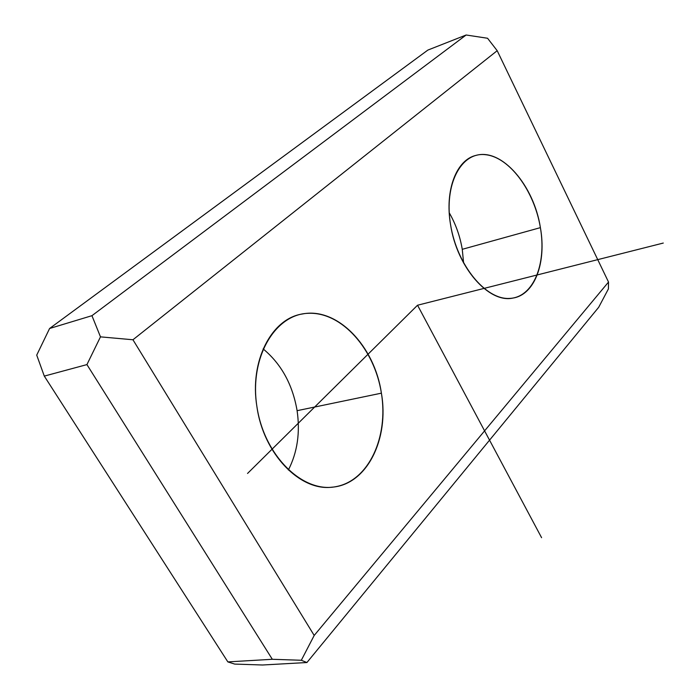 <?xml version="1.0" encoding="UTF-8"?>
<svg xmlns="http://www.w3.org/2000/svg" width="700" height="700" viewBox="0 0 700 700"><rect width="100%" height="100%" fill="white"/><g stroke="black" fill="none" stroke-linecap="round" stroke-linejoin="round"><path stroke-width="1.05" d="M462.262 249.314C460.04 236.189 455.691 224 449.234 212.756C455.691 224 460.04 236.189 462.262 249.314L540.391 227.64L462.262 249.314L463.61 263.025L462.262 249.314M450.59 224.822C444.544 190.155 456.523 159.556 476.201 155.339C501.988 148.067 534.021 185.824 540.391 227.64C534.319 190.951 509.469 156.966 485.336 154.683C461.125 151.795 443.765 184.424 450.59 224.822C457.048 265.221 485.677 299.845 509.381 298.428C533.207 297.623 546.788 264.329 540.391 227.64C546.63 262.246 534.861 294.674 513.03 298.051C489.046 303.669 456.986 267.566 450.59 224.822M497.192 50.697L608.519 282.056L314.195 635.451L132.947 339.762L497.192 50.697L487.559 38.255L497.192 50.697L132.947 339.762L100.476 336.858L91.945 315.683L466.139 35L487.559 38.255L466.139 35L91.945 315.683L49.595 328.493L427.875 50.076L466.139 35L427.875 50.076L49.595 328.493L36.724 355.11L44.292 376.101L86.931 364.595L100.476 336.858L132.947 339.762L314.195 635.451L301.315 660.266L272.317 659.286L86.931 364.595L272.317 659.286L227.859 661.903L44.292 376.101L227.859 661.903L234.693 664.081L262.579 665L306.915 662.532L301.315 660.266L314.195 635.451L608.519 282.056L497.192 50.697M381.395 393.164C374.579 349.3 342.046 311.981 308.648 313.294C275.179 313.863 249.156 357.473 256.918 406.674C264.197 455.945 302.96 493.36 335.834 486.666C368.848 480.716 388.64 436.975 381.395 393.164C389.436 438.69 367.098 484.741 331.896 487.191C299.959 491.278 263.436 453.801 256.918 406.674C249.322 361.016 271.609 318.553 302.286 314.002C337.295 306.801 374.675 346.281 381.395 393.164L297.098 410.681L381.395 393.164M608.405 288.916L608.519 282.056L608.405 288.916L598.701 307.265L306.915 662.532L598.701 307.265L608.405 288.916M234.693 664.081L227.859 661.903L272.317 659.286L301.315 660.266L306.915 662.532L262.579 665L234.693 664.081M36.724 355.11L49.595 328.493L91.945 315.683L100.476 336.858L86.931 364.595L44.292 376.101L36.724 355.11M288.374 469.998C297.386 452.349 300.291 432.574 297.098 410.681C292.626 384.589 281.312 363.991 263.139 348.898C281.312 363.991 292.626 384.589 297.098 410.681C300.291 432.574 297.386 452.349 288.374 469.998M541.59 537.688L417.541 305.226L247.537 473.454M417.541 305.226L663.276 243.057"/></g></svg>
